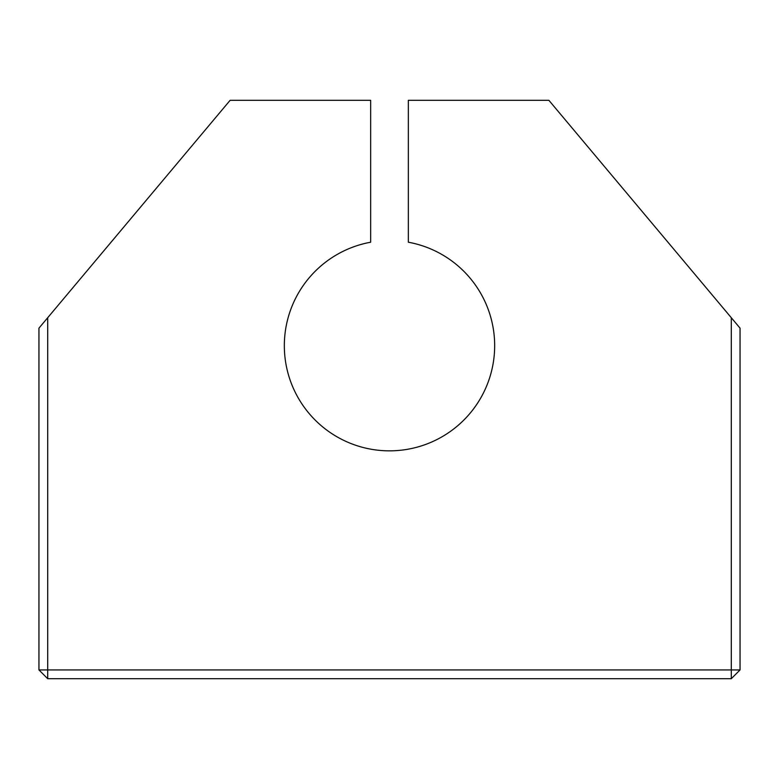 <?xml version="1.0" encoding="UTF-8"?>
<svg xmlns="http://www.w3.org/2000/svg" width="779" height="779" viewBox="0 0 779 779"><rect width="100%" height="100%" fill="white"/><g stroke="black" fill="none" stroke-linecap="round" stroke-linejoin="round"><path stroke-width="1.17" d="M740.05 669.94L47.714 669.94L47.714 317.705L38.95 328.154L38.95 669.94L47.714 669.94L47.714 678.704L731.286 678.704L731.286 317.705L740.05 328.154L740.05 669.94L731.286 678.704M38.95 669.94L47.714 678.704M47.714 317.705L230.136 100.296L370.658 100.296L370.658 242.22A105.165 105.165 0 0 0 301.746 403.639A105.165 105.165 0 0 0 477.254 403.639A105.165 105.165 0 0 0 408.342 242.22L408.342 100.296L548.864 100.296L731.286 317.705"/></g></svg>
